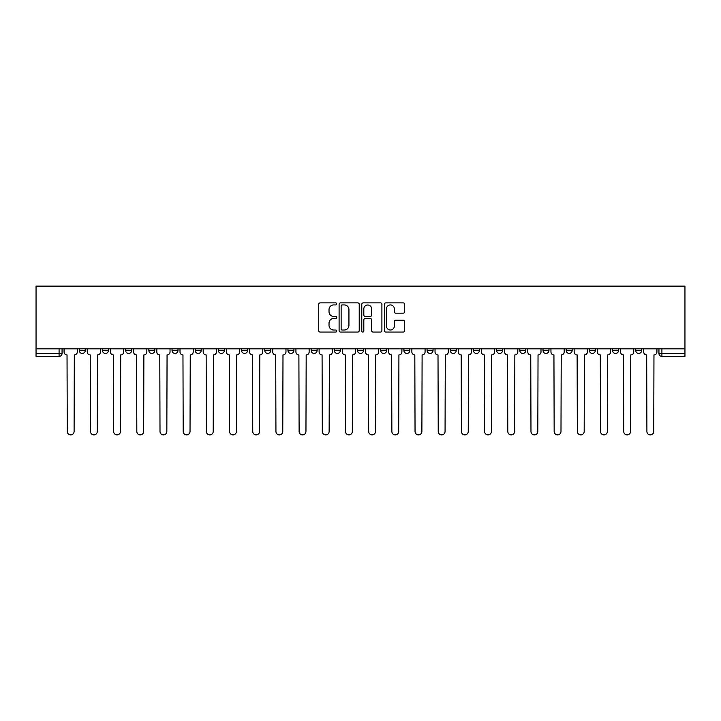 <?xml version="1.0" encoding="UTF-8"?>
<svg xmlns="http://www.w3.org/2000/svg" width="721" height="721" viewBox="0 0 721 721"><rect width="100%" height="100%" fill="white"/><g stroke="black" fill="none" stroke-linecap="round" stroke-linejoin="round"><path stroke-width="1.08" d="M336.725 303.901A1.018 1.018 0 0 0 335.698 302.883L320.196 302.883A1.46 1.46 0 0 0 318.736 304.343L318.736 330.606A1.46 1.46 0 0 0 320.196 332.066L335.698 332.066A1.018 1.018 0 0 0 336.725 331.038A1.018 1.018 0 0 0 335.698 330.02L333.697 330.02A4.668 4.668 0 0 1 329.028 325.351L329.028 323.161A4.668 4.668 0 0 1 333.697 318.493L335.698 318.493A1.018 1.018 0 0 0 336.725 317.474A1.018 1.018 0 0 0 335.698 316.456L333.697 316.456A4.668 4.668 0 0 1 329.028 311.787L329.028 309.597A4.668 4.668 0 0 1 333.697 304.929L335.698 304.929A1.018 1.018 0 0 0 336.725 303.901M635.751 348.829L635.751 350.469L641.699 350.469A2.974 2.974 0 0 1 638.725 353.443A2.974 2.974 0 0 1 635.751 350.469L635.751 348.829M543.012 350.469L543.012 348.829L543.012 350.469A2.974 2.974 0 0 0 545.986 353.443A2.974 2.974 0 0 1 543.012 350.469L548.96 350.469A2.974 2.974 0 0 1 545.986 353.443A2.974 2.974 0 0 0 548.96 350.469L548.96 348.829L548.96 350.469M334.346 348.829L334.346 350.469L340.285 350.469A2.974 2.974 0 0 1 337.311 353.443A2.974 2.974 0 0 1 334.346 350.469L334.346 348.829M264.787 348.829L264.787 350.469L270.726 350.469A2.974 2.974 0 0 1 267.761 353.443A2.974 2.974 0 0 1 264.787 350.469L264.787 348.829M218.418 348.829L218.418 350.469L224.357 350.469A2.974 2.974 0 0 1 221.383 353.443A2.974 2.974 0 0 1 218.418 350.469L218.418 348.829M195.229 348.829L195.229 350.469L201.177 350.469A2.974 2.974 0 0 1 198.203 353.443A2.974 2.974 0 0 1 195.229 350.469L195.229 348.829M148.859 348.829L148.859 350.469L154.799 350.469A2.974 2.974 0 0 1 151.834 353.443A2.974 2.974 0 0 1 148.859 350.469L148.859 348.829M403.138 313.166A1.46 1.46 0 0 0 404.598 311.706L404.598 304.343A1.46 1.46 0 0 0 403.138 302.883L385.924 302.883A1.46 1.46 0 0 0 384.464 304.343L384.464 330.606A1.46 1.46 0 0 0 385.924 332.066L403.138 332.066A1.46 1.46 0 0 0 404.598 330.606L404.598 321.701A1.46 1.46 0 0 0 403.138 320.241L395.766 320.241A1.46 1.46 0 0 0 394.306 321.701L394.306 326.117A3.902 3.902 0 0 1 390.403 330.02A3.902 3.902 0 0 1 386.501 326.117L386.501 308.831A3.902 3.902 0 0 1 390.403 304.929A3.902 3.902 0 0 1 394.306 308.831L394.306 311.706A1.46 1.46 0 0 0 395.766 313.166L403.138 313.166M684.95 348.829L36.05 348.829L36.05 286.111L684.95 286.111L684.95 356.408L661.914 356.408A2.974 2.974 0 0 1 658.94 353.443L684.95 353.443M359.22 304.343A1.46 1.46 0 0 0 357.76 302.883L340.546 302.883A1.46 1.46 0 0 0 339.095 304.343L339.095 330.606A1.46 1.46 0 0 0 340.546 332.066L357.76 332.066A1.46 1.46 0 0 0 359.22 330.606L359.22 304.343M363.24 302.883L380.454 302.883A1.46 1.46 0 0 1 381.905 304.343L381.905 330.606A1.46 1.46 0 0 1 380.454 332.066L373.081 332.066A1.46 1.46 0 0 1 371.621 330.606L371.621 319.953A1.46 1.46 0 0 0 370.161 318.493L365.277 318.493A1.46 1.46 0 0 0 363.817 319.953L363.817 331.038A1.018 1.018 0 0 1 362.798 332.066A1.018 1.018 0 0 1 361.78 331.038L361.78 304.343A1.46 1.46 0 0 1 363.24 302.883M658.94 348.829L658.94 353.443L658.94 348.829M62.06 348.829L62.06 353.443L62.06 348.829M59.086 348.829L59.086 356.408L36.05 356.408L36.05 353.443L62.06 353.443A2.974 2.974 0 0 1 59.086 356.408A2.974 2.974 0 0 0 62.06 353.443M36.05 348.829L36.05 353.443M641.699 348.829L641.699 350.469L641.699 348.829M612.571 348.829L612.571 350.469L618.51 350.469L618.51 348.829L618.51 350.469A2.974 2.974 0 0 1 615.545 353.443A2.974 2.974 0 0 1 612.571 350.469A2.974 2.974 0 0 0 615.545 353.443M595.33 348.829L595.33 350.469A2.974 2.974 0 0 1 592.356 353.443A2.974 2.974 0 0 1 589.381 350.469L595.33 350.469M589.381 348.829L589.381 350.469M566.201 348.829L566.201 350.469L572.141 350.469L572.141 348.829L572.141 350.469A2.974 2.974 0 0 1 569.166 353.443A2.974 2.974 0 0 1 566.201 350.469A2.974 2.974 0 0 0 569.166 353.443M519.823 348.829L519.823 350.469L525.771 350.469L525.771 348.829L525.771 350.469A2.974 2.974 0 0 1 522.797 353.443A2.974 2.974 0 0 1 519.823 350.469A2.974 2.974 0 0 0 522.797 353.443M502.582 350.469L502.582 348.829L502.582 350.469A2.974 2.974 0 0 1 499.617 353.443A2.974 2.974 0 0 1 496.643 350.469L502.582 350.469A2.974 2.974 0 0 1 499.617 353.443M496.643 348.829L496.643 350.469M479.402 348.829L479.402 350.469A2.974 2.974 0 0 1 476.428 353.443A2.974 2.974 0 0 1 473.454 350.469L479.402 350.469A2.974 2.974 0 0 1 476.428 353.443M473.454 348.829L473.454 350.469M456.213 348.829L456.213 350.469A2.974 2.974 0 0 1 453.239 353.443A2.974 2.974 0 0 1 450.274 350.469L456.213 350.469M450.274 348.829L450.274 350.469M433.033 348.829L433.033 350.469A2.974 2.974 0 0 1 430.058 353.443A2.974 2.974 0 0 1 427.084 350.469L433.033 350.469M427.084 348.829L427.084 350.469M409.843 348.829L409.843 350.469A2.974 2.974 0 0 1 406.869 353.443A2.974 2.974 0 0 1 403.895 350.469L409.843 350.469M403.895 348.829L403.895 350.469M386.654 348.829L386.654 350.469A2.974 2.974 0 0 1 383.689 353.443A2.974 2.974 0 0 1 380.715 350.469A2.974 2.974 0 0 0 383.689 353.443M380.715 348.829L380.715 350.469L386.654 350.469M363.474 348.829L363.474 350.469A2.974 2.974 0 0 1 360.5 353.443A2.974 2.974 0 0 1 357.526 350.469A2.974 2.974 0 0 0 360.5 353.443M357.526 348.829L357.526 350.469L363.474 350.469M340.285 348.829L340.285 350.469A2.974 2.974 0 0 1 337.311 353.443M317.105 348.829L317.105 350.469A2.974 2.974 0 0 1 314.131 353.443A2.974 2.974 0 0 1 311.157 350.469L317.105 350.469M311.157 348.829L311.157 350.469M293.916 348.829L293.916 350.469A2.974 2.974 0 0 1 290.942 353.443A2.974 2.974 0 0 1 287.967 350.469L293.916 350.469L293.916 348.829M287.967 348.829L287.967 350.469M270.726 348.829L270.726 350.469M247.546 348.829L247.546 350.469A2.974 2.974 0 0 1 244.572 353.443A2.974 2.974 0 0 1 241.598 350.469L247.546 350.469L247.546 348.829M241.598 348.829L241.598 350.469M224.357 348.829L224.357 350.469L224.357 348.829M201.177 350.469L201.177 348.829L201.177 350.469A2.974 2.974 0 0 1 198.203 353.443M177.988 348.829L177.988 350.469A2.974 2.974 0 0 1 175.014 353.443A2.974 2.974 0 0 1 172.04 350.469A2.974 2.974 0 0 0 175.014 353.443A2.974 2.974 0 0 0 177.988 350.469L177.988 348.829M172.04 348.829L172.04 350.469L177.988 350.469M154.799 348.829L154.799 350.469M131.619 348.829L131.619 350.469A2.974 2.974 0 0 1 128.644 353.443A2.974 2.974 0 0 1 125.67 350.469A2.974 2.974 0 0 0 128.644 353.443A2.974 2.974 0 0 0 131.619 350.469L125.67 350.469L125.67 348.829M102.49 348.829L102.49 350.469L108.429 350.469L108.429 348.829L108.429 350.469A2.974 2.974 0 0 1 105.455 353.443A2.974 2.974 0 0 1 102.49 350.469A2.974 2.974 0 0 0 105.455 353.443M79.301 348.829L79.301 350.469L85.249 350.469L85.249 348.829L85.249 350.469A2.974 2.974 0 0 1 82.275 353.443A2.974 2.974 0 0 1 79.301 350.469A2.974 2.974 0 0 0 82.275 353.443M342.151 304.929A1.018 1.018 0 0 0 341.132 305.947L341.132 329.001A1.018 1.018 0 0 0 342.151 330.02L344.268 330.02A4.668 4.668 0 0 0 348.937 325.351L348.937 309.597A4.668 4.668 0 0 0 344.268 304.929L342.151 304.929M371.621 308.903A3.902 3.902 0 0 0 367.719 305.001A3.902 3.902 0 0 0 363.817 308.903L363.817 314.996A1.46 1.46 0 0 0 365.277 316.456L370.161 316.456A1.46 1.46 0 0 0 371.621 314.996L371.621 308.903M64.07 351.956L64.07 348.829L64.07 351.956A2.974 2.974 0 0 0 67.035 354.93L67.26 431.464A3.416 3.416 0 0 0 70.676 434.889A3.416 3.416 0 0 0 74.101 431.464L74.317 354.93A2.974 2.974 0 0 0 77.291 351.956L77.291 348.829L77.291 351.956M67.035 354.93L67.26 431.464M74.101 431.464L74.317 354.93M87.25 351.956L87.25 348.829L87.25 351.956A2.974 2.974 0 0 0 90.224 354.93L90.449 431.464A3.416 3.416 0 0 0 93.865 434.889A3.416 3.416 0 0 0 97.281 431.464L97.506 354.93A2.974 2.974 0 0 0 100.48 351.956L100.48 348.829L100.48 351.956M110.439 351.956L110.439 348.829L110.439 351.956A2.974 2.974 0 0 0 113.413 354.93L113.63 431.464A3.416 3.416 0 0 0 117.054 434.889A3.416 3.416 0 0 0 120.47 431.464L120.695 354.93A2.974 2.974 0 0 0 123.661 351.956L123.661 348.829L123.661 351.956M90.224 354.93L90.449 431.464M97.281 431.464L97.506 354.93M113.413 354.93L113.63 431.464M120.47 431.464L120.695 354.93M133.619 351.956L133.619 348.829L133.619 351.956A2.974 2.974 0 0 0 136.593 354.93L136.819 431.464A3.416 3.416 0 0 0 140.234 434.889A3.416 3.416 0 0 0 143.659 431.464L143.876 354.93A2.974 2.974 0 0 0 146.85 351.956L146.85 348.829L146.85 351.956M156.808 351.956L156.808 348.829L156.808 351.956A2.974 2.974 0 0 0 159.783 354.93L160.008 431.464A3.416 3.416 0 0 0 163.424 434.889A3.416 3.416 0 0 0 166.839 431.464L167.065 354.93A2.974 2.974 0 0 0 170.039 351.956L170.039 348.829L170.039 351.956M179.998 351.956L179.998 348.829L179.998 351.956A2.974 2.974 0 0 0 182.963 354.93L183.188 431.464A3.416 3.416 0 0 0 186.604 434.889A3.416 3.416 0 0 0 190.029 431.464L190.245 354.93A2.974 2.974 0 0 0 193.219 351.956L193.219 348.829L193.219 351.956M136.593 354.93L136.819 431.464M143.659 431.464L143.876 354.93M159.783 354.93L160.008 431.464M166.839 431.464L167.065 354.93M182.963 354.93L183.188 431.464M190.029 431.464L190.245 354.93M203.178 351.956L203.178 348.829L203.178 351.956A2.974 2.974 0 0 0 206.152 354.93L206.377 431.464A3.416 3.416 0 0 0 209.793 434.889A3.416 3.416 0 0 0 213.209 431.464L213.434 354.93A2.974 2.974 0 0 0 216.408 351.956L216.408 348.829L216.408 351.956M206.152 354.93L206.377 431.464M213.209 431.464L213.434 354.93M226.367 351.956L226.367 348.829L226.367 351.956A2.974 2.974 0 0 0 229.341 354.93L229.557 431.464A3.416 3.416 0 0 0 232.982 434.889A3.416 3.416 0 0 0 236.398 431.464L236.623 354.93A2.974 2.974 0 0 0 239.597 351.956L239.597 348.829L239.597 351.956M229.341 354.93L229.557 431.464M236.398 431.464L236.623 354.93M249.547 351.956L249.547 348.829L249.547 351.956A2.974 2.974 0 0 0 252.521 354.93L252.747 431.464A3.416 3.416 0 0 0 256.162 434.889A3.416 3.416 0 0 0 259.587 431.464L259.803 354.93A2.974 2.974 0 0 0 262.777 351.956L262.777 348.829L262.777 351.956M252.521 354.93L252.747 431.464M259.587 431.464L259.803 354.93M272.736 351.956L272.736 348.829L272.736 351.956A2.974 2.974 0 0 0 275.71 354.93L275.936 431.464A3.416 3.416 0 0 0 279.351 434.889A3.416 3.416 0 0 0 282.767 431.464L282.993 354.93A2.974 2.974 0 0 0 285.967 351.956L285.967 348.829L285.967 351.956M275.71 354.93L275.936 431.464M282.767 431.464L282.993 354.93M295.925 351.956L295.925 348.829L295.925 351.956A2.974 2.974 0 0 0 298.891 354.93L299.116 431.464A3.416 3.416 0 0 0 302.532 434.889A3.416 3.416 0 0 0 305.956 431.464L306.182 354.93A2.974 2.974 0 0 0 309.147 351.956L309.147 348.829L309.147 351.956M319.106 351.956L319.106 348.829L319.106 351.956A2.974 2.974 0 0 0 322.08 354.93L322.305 431.464A3.416 3.416 0 0 0 325.721 434.889A3.416 3.416 0 0 0 329.137 431.464L329.362 354.93A2.974 2.974 0 0 0 332.336 351.956L332.336 348.829L332.336 351.956M342.295 351.956L342.295 348.829L342.295 351.956A2.974 2.974 0 0 0 345.269 354.93L345.485 431.464A3.416 3.416 0 0 0 348.91 434.889A3.416 3.416 0 0 0 352.326 431.464L352.551 354.93A2.974 2.974 0 0 0 355.525 351.956L355.525 348.829L355.525 351.956M365.475 351.956L365.475 348.829L365.475 351.956A2.974 2.974 0 0 0 368.449 354.93L368.674 431.464A3.416 3.416 0 0 0 372.09 434.889A3.416 3.416 0 0 0 375.515 431.464L375.731 354.93A2.974 2.974 0 0 0 378.705 351.956L378.705 348.829L378.705 351.956M388.664 351.956L388.664 348.829L388.664 351.956A2.974 2.974 0 0 0 391.638 354.93L391.863 431.464A3.416 3.416 0 0 0 395.279 434.889A3.416 3.416 0 0 0 398.695 431.464L398.92 354.93A2.974 2.974 0 0 0 401.894 351.956L401.894 348.829L401.894 351.956M411.853 351.956L411.853 348.829L411.853 351.956A2.974 2.974 0 0 0 414.818 354.93L415.044 431.464A3.416 3.416 0 0 0 418.468 434.889A3.416 3.416 0 0 0 421.884 431.464L422.109 354.93A2.974 2.974 0 0 0 425.075 351.956L425.075 348.829L425.075 351.956M298.891 354.93L299.116 431.464M305.956 431.464L306.182 354.93M322.08 354.93L322.305 431.464M329.137 431.464L329.362 354.93M345.269 354.93L345.485 431.464M352.326 431.464L352.551 354.93M368.449 354.93L368.674 431.464M375.515 431.464L375.731 354.93M391.638 354.93L391.863 431.464M398.695 431.464L398.92 354.93M414.818 354.93L415.044 431.464M421.884 431.464L422.109 354.93M435.033 351.956L435.033 348.829L435.033 351.956A2.974 2.974 0 0 0 438.007 354.93L438.233 431.464A3.416 3.416 0 0 0 441.649 434.889A3.416 3.416 0 0 0 445.064 431.464L445.29 354.93A2.974 2.974 0 0 0 448.264 351.956L448.264 348.829L448.264 351.956M438.007 354.93L438.233 431.464M445.064 431.464L445.29 354.93M458.223 351.956L458.223 348.829L458.223 351.956A2.974 2.974 0 0 0 461.197 354.93L461.413 431.464A3.416 3.416 0 0 0 464.838 434.889A3.416 3.416 0 0 0 468.253 431.464L468.479 354.93A2.974 2.974 0 0 0 471.453 351.956L471.453 348.829L471.453 351.956M461.197 354.93L461.413 431.464M468.253 431.464L468.479 354.93M481.403 351.956L481.403 348.829L481.403 351.956A2.974 2.974 0 0 0 484.377 354.93L484.602 431.464A3.416 3.416 0 0 0 488.018 434.889A3.416 3.416 0 0 0 491.443 431.464L491.659 354.93A2.974 2.974 0 0 0 494.633 351.956L494.633 348.829L494.633 351.956M484.377 354.93L484.602 431.464M491.443 431.464L491.659 354.93M504.592 351.956L504.592 348.829L504.592 351.956A2.974 2.974 0 0 0 507.566 354.93L507.791 431.464A3.416 3.416 0 0 0 511.207 434.889A3.416 3.416 0 0 0 514.623 431.464L514.848 354.93A2.974 2.974 0 0 0 517.822 351.956L517.822 348.829L517.822 351.956M507.566 354.93L507.791 431.464M514.623 431.464L514.848 354.93M527.781 351.956L527.781 348.829L527.781 351.956A2.974 2.974 0 0 0 530.755 354.93L530.971 431.464A3.416 3.416 0 0 0 534.396 434.889A3.416 3.416 0 0 0 537.812 431.464L538.037 354.93A2.974 2.974 0 0 0 541.002 351.956L541.002 348.829L541.002 351.956M530.755 354.93L530.971 431.464M537.812 431.464L538.037 354.93M550.961 351.956L550.961 348.829L550.961 351.956A2.974 2.974 0 0 0 553.935 354.93L554.161 431.464A3.416 3.416 0 0 0 557.576 434.889A3.416 3.416 0 0 0 560.992 431.464L561.217 354.93A2.974 2.974 0 0 0 564.192 351.956L564.192 348.829L564.192 351.956M553.935 354.93L554.161 431.464M560.992 431.464L561.217 354.93M574.15 351.956L574.15 348.829L574.15 351.956A2.974 2.974 0 0 0 577.124 354.93L577.341 431.464A3.416 3.416 0 0 0 580.765 434.889A3.416 3.416 0 0 0 584.181 431.464L584.407 354.93A2.974 2.974 0 0 0 587.381 351.956L587.381 348.829L587.381 351.956M577.124 354.93L577.341 431.464M584.181 431.464L584.407 354.93M597.339 351.956L597.339 348.829L597.339 351.956A2.974 2.974 0 0 0 600.305 354.93L600.53 431.464A3.416 3.416 0 0 0 603.946 434.889A3.416 3.416 0 0 0 607.37 431.464L607.587 354.93A2.974 2.974 0 0 0 610.561 351.956L610.561 348.829L610.561 351.956M600.305 354.93L600.53 431.464M607.37 431.464L607.587 354.93M620.52 351.956L620.52 348.829L620.52 351.956A2.974 2.974 0 0 0 623.494 354.93L623.719 431.464A3.416 3.416 0 0 0 627.135 434.889A3.416 3.416 0 0 0 630.551 431.464L630.776 354.93A2.974 2.974 0 0 0 633.75 351.956L633.75 348.829L633.75 351.956M623.494 354.93L623.719 431.464M630.551 431.464L630.776 354.93M643.709 351.956L643.709 348.829L643.709 351.956A2.974 2.974 0 0 0 646.683 354.93L646.899 431.464A3.416 3.416 0 0 0 650.324 434.889A3.416 3.416 0 0 0 653.74 431.464L653.965 354.93A2.974 2.974 0 0 0 656.93 351.956L656.93 348.829L656.93 351.956M646.683 354.93L646.899 431.464M653.74 431.464L653.965 354.93M661.914 348.829L661.914 356.408"/></g></svg>
